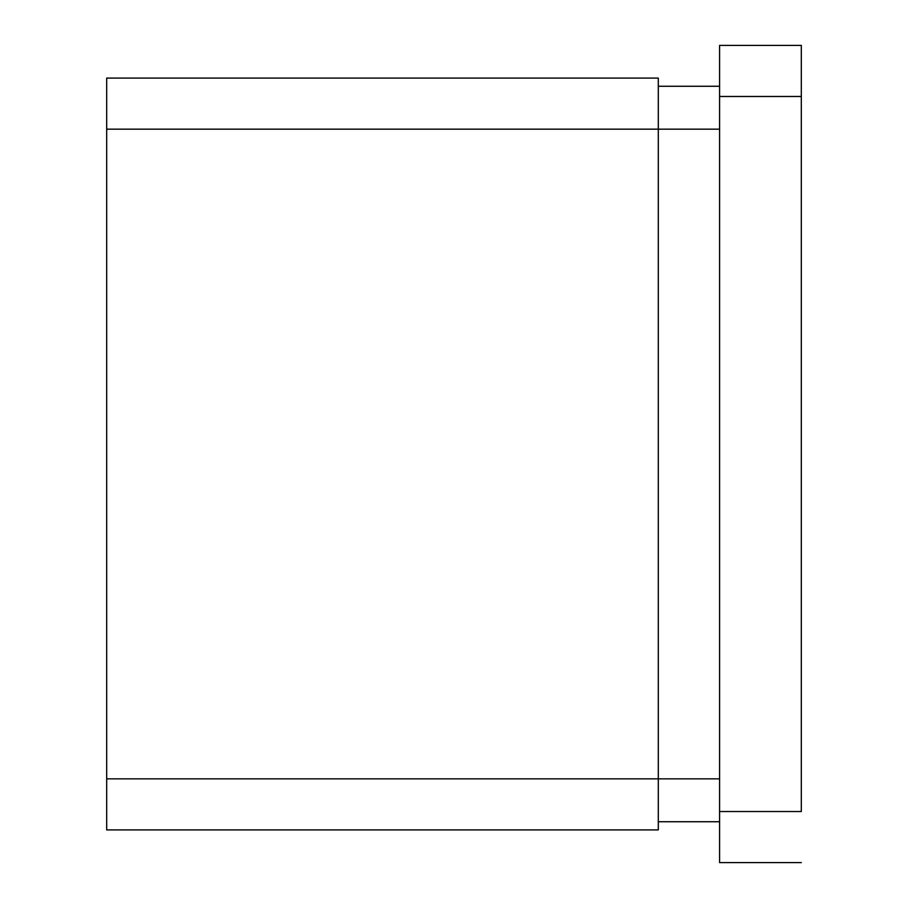 <?xml version="1.0" encoding="UTF-8"?>
<svg xmlns="http://www.w3.org/2000/svg" width="908" height="908" viewBox="0 0 908 908"><rect width="100%" height="100%" fill="white"/><g stroke="black" fill="none" stroke-linecap="round" stroke-linejoin="round"><path stroke-width="1.36" d="M106.69 829.912L658.3 829.912L658.3 778.837L106.69 778.837L106.69 829.912L658.3 829.912L658.3 778.837L106.69 778.837L106.69 129.163L658.3 129.163L658.3 778.837L719.59 778.837L658.3 778.837L658.3 78.088L106.69 78.088L106.69 129.163L719.59 129.163L658.3 129.163L658.3 78.088L106.69 78.088L106.69 829.912M719.59 45.4L719.59 862.6L801.31 862.6L719.59 862.6L719.59 811.525L801.31 811.525L801.31 96.475L719.59 96.475L719.59 811.525L801.31 811.525L801.31 45.4L801.31 96.475L719.59 96.475L719.59 45.4L801.31 45.4L719.59 45.4M719.59 821.74L658.3 821.74L719.59 821.74M719.59 86.26L658.3 86.26L719.59 86.26"/></g></svg>
